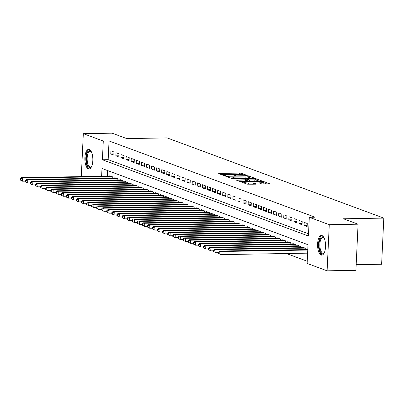 <?xml version="1.0" encoding="UTF-8"?>
<svg xmlns="http://www.w3.org/2000/svg" width="404" height="404" viewBox="0 0 404 404"><rect width="100%" height="100%" fill="white"/><g stroke="black" fill="none" stroke-linecap="round" stroke-linejoin="round"><path stroke-width="0.61" d="M246.137 175.351L246.581 175.21L241.274 173.245L239.643 173.084L219.281 173.427L218.65 173.629L223.952 175.594L225.609 175.619L224.851 175.311A3.959 0.566 2.7 0 1 224.513 175.063A3.959 0.566 2.7 0 1 226.871 174.659L228.568 174.629A3.959 0.566 2.7 0 1 233.79 175.159L235.618 175.533L236.133 175.442L235.37 175.134A3.959 0.566 2.7 0 1 235.037 174.887A3.959 0.566 2.7 0 1 237.395 174.483L239.092 174.452A3.959 0.566 2.7 0 1 244.309 174.982L246.137 175.351M321.114 255.03A9.837 3.99 89 0 1 317.579 244.602A9.837 3.99 89 0 1 321.407 235.466A9.837 3.99 89 0 1 322.028 235.577A9.837 3.99 89 0 1 325.563 246.006A9.837 3.99 89 0 1 321.736 255.141A9.837 3.99 89 0 1 321.114 255.03M88.39 168.907A9.837 3.99 89 0 1 84.855 158.479A9.837 3.99 89 0 1 88.678 149.349A9.837 3.99 89 0 1 89.304 149.455A9.837 3.99 89 0 1 92.839 159.883A9.837 3.99 89 0 1 89.011 169.018A9.837 3.99 89 0 1 88.39 168.907M261.686 183.886L269.766 183.83L263.767 181.573L262.135 181.406L241.037 181.876L247.036 184.133L255.565 184.184L256.197 183.982L253.677 183.047L248.622 182.936A3.313 0.475 2.7 0 1 243.981 182.29A3.313 0.475 2.7 0 1 245.95 181.952L259.358 181.724A3.313 0.475 2.7 0 1 263.999 182.376A3.313 0.475 2.7 0 1 262.029 182.714L259.06 182.876L261.686 183.886M81.295 176.609L83.32 133.668L112.135 133.179L126.76 138.592L167.099 137.91L383.8 218.104L343.461 218.786L358.085 224.195L329.27 224.685L327.094 270.821L307.131 263.433L308.01 244.728L101.995 168.488L101.626 176.265M83.32 133.668L103.288 141.057L102.404 159.762L308.424 235.997L309.307 217.296L329.27 224.685M309.307 217.296L315.07 217.195L109.05 140.961L103.288 141.057M253.5 178.209L254.131 178.007L248.238 175.826L246.607 175.659L225.508 176.129L231.507 178.386L233.138 178.553L253.5 178.209M256.005 178.699L261.999 180.957L240.9 181.426L239.269 181.26L236.643 180.25L245.637 179.982L246.374 179.856L244.597 179.164L233.153 178.972L254.374 178.533L256.005 178.699L255.974 179.326M113.963 151.975L110.913 150.844L110.767 153.964L113.817 155.091L113.963 151.975M119.054 153.858L115.998 152.727L115.852 155.843L118.907 156.974L119.054 153.858M124.139 155.742L121.089 154.611L120.937 157.727L123.993 158.858L124.139 155.742M129.224 157.621L126.174 156.494L126.028 159.61L129.078 160.742L129.224 157.621M134.315 159.504L131.26 158.373L131.113 161.494L134.163 162.62L134.315 159.504M139.4 161.388L136.345 160.257L136.198 163.378L139.254 164.504L139.4 161.388M144.486 163.272L141.435 162.14L141.289 165.256L144.339 166.387L144.486 163.272M149.571 165.15L146.521 164.024L146.374 167.14L149.424 168.271L149.571 165.15M154.661 167.034L151.606 165.908L151.46 169.023L154.515 170.15L154.661 167.034M159.747 168.917L156.696 167.786L156.55 170.907L159.6 172.033L159.747 168.917M164.832 170.801L161.782 169.67L161.635 172.786L164.686 173.917L164.832 170.801M169.922 172.68L166.867 171.554L166.721 174.669L169.776 175.801L169.922 172.68M175.008 174.563L171.958 173.437L171.806 176.553L174.861 177.684L175.008 174.563M180.093 176.447L177.043 175.316L176.896 178.437L179.947 179.563L180.093 176.447M185.184 178.331L182.128 177.199L181.982 180.315L185.032 181.447L185.184 178.331M190.269 180.214L187.214 179.083L187.067 182.199L190.122 183.33L190.269 180.214M195.354 182.093L192.304 180.967L192.158 184.083L195.208 185.214L195.354 182.093M200.44 183.977L197.389 182.845L197.243 185.966L200.293 187.092L200.44 183.977M205.53 185.86L202.475 184.729L202.328 187.845L205.383 188.976L205.53 185.86M210.615 187.744L207.565 186.613L207.419 189.728L210.469 190.86L210.615 187.744M215.701 189.622L212.65 188.496L212.504 191.612L215.554 192.743L215.701 189.622M220.791 191.506L217.736 190.375L217.589 193.496L220.645 194.622L220.791 191.506M225.876 193.39L222.826 192.259L222.675 195.379L225.73 196.506L225.876 193.39M230.962 195.273L227.912 194.142L227.765 197.258L230.815 198.389L230.962 195.273M236.052 197.152L232.997 196.026L232.85 199.142L235.901 200.273L236.052 197.152M241.137 199.036L238.082 197.909L237.936 201.025L240.991 202.151L241.137 199.036M246.223 200.919L243.173 199.788L243.026 202.909L246.076 204.035L246.223 200.919M251.308 202.803L248.258 201.672L248.112 204.788L251.162 205.919L251.308 202.803M256.399 204.682L253.343 203.555L253.197 206.671L256.252 207.802L256.399 204.682M261.484 206.565L258.434 205.439L258.287 208.555L261.337 209.686L261.484 206.565M266.569 208.449L263.519 207.318L263.373 210.439L266.423 211.565L266.569 208.449M271.66 210.333L268.604 209.201L268.458 212.317L271.513 213.448L271.66 210.333M276.745 212.216L273.695 211.085L273.543 214.201L276.599 215.332L276.745 212.216M281.83 214.095L278.78 212.969L278.634 216.084L281.684 217.216L281.83 214.095M286.921 215.978L283.866 214.847L283.719 217.968L286.769 219.094L286.921 215.978M292.006 217.862L288.956 216.731L288.804 219.847L291.86 220.978L292.006 217.862M297.091 219.746L294.041 218.614L293.895 221.73L296.945 222.862L297.091 219.746M302.177 221.624L299.127 220.498L298.98 223.614L302.03 224.745L302.177 221.624M307.267 223.508L304.212 222.377L304.066 225.498L307.121 226.624L307.267 223.508M109.05 140.961L108.166 159.661L308.525 233.805M286.37 253.52L307.232 261.242M107.651 170.584L107.388 176.169M109.721 176.129L109.737 175.785L112.787 176.912L112.736 178.048M114.807 178.012L114.822 177.664L117.877 178.795L117.822 179.926M119.892 179.891L119.912 179.548L122.962 180.679L122.907 181.81M124.982 181.775L124.998 181.431L128.048 182.563L127.997 183.694M130.068 183.658L130.083 183.315L133.138 184.441L133.083 185.577M135.153 185.542L135.173 185.199L138.224 186.325L138.168 187.456M140.244 187.426L140.259 187.077L143.309 188.208L143.258 189.34M145.329 189.304L145.344 188.961L148.399 190.092L148.344 191.223M150.414 191.188L150.429 190.845L153.485 191.971L153.429 193.107M155.505 193.072L155.52 192.728L158.57 193.854L158.519 194.991M160.59 194.955L160.605 194.607L163.655 195.738L163.605 196.869M165.675 196.834L165.691 196.49L168.746 197.622L168.69 198.753M170.761 198.718L170.781 198.374L173.831 199.505L173.781 200.637M175.851 200.601L175.866 200.258L178.916 201.384L178.866 202.52M180.936 202.485L180.952 202.136L184.007 203.268L183.951 204.399M186.022 204.363L186.042 204.02L189.092 205.151L189.037 206.282M191.112 206.247L191.127 205.904L194.178 207.035L194.127 208.166M196.198 208.131L196.213 207.787L199.268 208.913L199.212 210.05M201.283 210.014L201.303 209.666L204.353 210.797L204.298 211.928M206.373 211.893L206.388 211.55L209.439 212.681L209.388 213.812M211.459 213.777L211.474 213.433L214.524 214.564L214.474 215.696M216.544 215.66L216.559 215.317L219.614 216.443L219.559 217.579M221.629 217.544L221.65 217.195L224.7 218.327L224.649 219.458M226.72 219.428L226.735 219.079L229.785 220.21L229.735 221.341M231.805 221.306L231.82 220.963L234.876 222.094L234.82 223.225M236.89 223.19L236.911 222.846L239.961 223.973L239.905 225.109M241.981 225.073L241.996 224.73L245.046 225.856L244.996 226.987M247.066 226.957L247.081 226.609L250.137 227.74L250.081 228.871M252.152 228.836L252.172 228.492L255.222 229.624L255.166 230.755M257.242 230.719L257.257 230.376L260.307 231.502L260.257 232.638M262.327 232.603L262.342 232.26L265.398 233.386L265.342 234.522M267.413 234.487L267.428 234.138L270.483 235.269L270.428 236.401M272.503 236.365L272.518 236.022L275.568 237.153L275.518 238.284M277.588 238.249L277.604 237.906L280.654 239.037L280.603 240.168M282.674 240.133L282.689 239.789L285.744 240.915L285.689 242.052M287.759 242.016L287.779 241.668L290.829 242.799L290.774 243.93M292.849 243.895L292.865 243.551L295.915 244.683L295.864 245.814M297.935 245.778L297.95 245.435L301.005 246.566L300.95 247.697M303.02 247.662L303.04 247.319L306.091 248.445L306.035 249.581M356.176 264.671L381.623 264.241L383.8 218.104M358.085 224.195L355.909 270.332L327.094 270.821M108.166 159.661L102.404 159.762M110.767 153.964L113.872 153.909M115.852 155.843L118.963 155.792M120.937 157.727L124.048 157.676M126.028 159.61L129.134 159.56M131.113 161.494L134.219 161.438M136.198 163.378L139.309 163.322M141.289 165.256L144.395 165.206M146.374 167.14L149.48 167.089M151.46 169.023L154.57 168.968M156.55 170.907L159.656 170.852M161.635 172.786L164.741 172.735M166.721 174.669L169.832 174.619M171.806 176.553L174.917 176.498M176.896 178.437L180.002 178.381M181.982 180.315L185.088 180.265M187.067 182.199L190.178 182.148M192.158 184.083L195.263 184.032M197.243 185.966L200.349 185.911M202.328 187.845L205.439 187.794M207.419 189.728L210.524 189.678M212.504 191.612L215.61 191.562M217.589 193.496L220.7 193.44M222.675 195.379L225.786 195.324M227.765 197.258L230.871 197.208M232.85 199.142L235.961 199.091M237.936 201.025L241.047 200.97M243.026 202.909L246.132 202.853M248.112 204.788L251.217 204.737M253.197 206.671L256.308 206.621M258.287 208.555L261.393 208.499M263.373 210.439L266.478 210.383M268.458 212.317L271.569 212.267M273.543 214.201L276.654 214.15M278.634 216.084L281.739 216.034M283.719 217.968L286.83 217.913M288.804 219.847L291.915 219.796M293.895 221.73L297.001 221.68M298.98 223.614L302.086 223.564M304.066 225.498L307.176 225.442M241.259 174.513L221.367 174.634M251.354 178.245L248.243 177.093M247.203 176.053L228.189 176.24L227.674 176.331L228.472 176.654A3.959 0.566 2.7 0 0 233.689 177.179L245.905 176.977A3.959 0.566 2.7 0 0 248.268 176.568A3.959 0.566 2.7 0 0 247.93 176.321L247.203 176.053M231.462 178.371A3.959 0.566 2.7 0 0 233.628 178.427L233.689 177.179M248.268 176.568L248.208 177.816A3.959 0.566 2.7 0 1 245.849 178.225L233.628 178.427M256.156 180.022L259.115 181.118M239.562 181.33L246.319 181.103L246.374 179.856M254.207 179.841A3.313 0.475 2.7 0 0 256.181 179.502A3.313 0.475 2.7 0 0 251.535 178.851L246.076 179.058L249.485 179.921L254.207 179.841L254.151 181.088A3.313 0.475 2.7 0 0 256.121 180.75L256.181 179.502M254.151 181.088L249.425 181.164L246.349 180.467M262.029 182.714L261.969 183.956A3.313 0.475 2.7 0 0 263.943 183.618L263.999 182.376M247.107 184.158A3.313 0.475 2.7 0 0 248.566 184.184L248.622 182.936M253.323 184.219L248.566 184.184M266.882 183.992L263.974 182.916M110.625 176.114L21.422 177.619L22.69 178.088L22.543 181.209L25.321 181.159M20.71 180.159L22.543 181.209L20.2 179.967L20.71 180.159L20.766 178.911L20.261 178.719L20.2 179.967M20.766 178.911L22.69 178.088L111.898 176.583M20.261 178.719L21.422 177.619M91.602 166.534A8.514 3.454 89 0 1 91.43 166.766A8.514 3.454 89 0 1 89.37 167.584A8.514 3.454 89 0 1 86.335 157.898A8.514 3.454 89 0 1 90.168 150.748A8.514 3.454 89 0 1 91.173 151.515A8.514 3.454 89 0 1 91.349 151.737M91.375 151.788A7.883 3.197 -91 0 0 90.713 151.364A7.883 3.197 -91 0 0 90.213 151.278A7.883 3.197 -91 0 0 87.148 158.595A7.883 3.197 -91 0 0 89.976 166.948A7.883 3.197 -91 0 0 90.476 167.039A7.883 3.197 -91 0 0 91.622 166.488M89.254 149.44A9.772 3.964 -91 0 0 85.8 158.898A9.772 3.964 -91 0 0 89.314 168.832A9.772 3.964 -91 0 0 89.582 168.907M324.326 252.657A8.514 3.454 89 0 1 324.154 252.889A8.514 3.454 89 0 1 319.322 248.394A8.514 3.454 89 0 1 320.059 239.037A8.514 3.454 89 0 1 323.897 237.638A8.514 3.454 89 0 1 324.074 237.86M324.099 237.911A7.883 3.197 -91 0 0 322.937 237.395A7.883 3.197 -91 0 0 320.13 248.157A7.883 3.197 -91 0 0 323.2 253.162A7.883 3.197 -91 0 0 324.346 252.611M321.978 235.562A9.772 3.964 -91 0 0 318.852 248.859A9.772 3.964 -91 0 0 322.306 255.03M115.716 177.997L26.507 179.502L27.78 179.972L27.634 183.093L30.406 183.042M25.795 182.037L27.634 183.093L25.285 181.851L25.795 182.037L25.856 180.79L25.346 180.603L25.285 181.851M25.856 180.79L27.78 179.972L116.983 178.467M25.346 180.603L26.507 179.502M120.801 179.876L31.593 181.386L32.865 181.856L32.719 184.971L35.491 184.926M30.881 183.921L32.719 184.971L30.376 183.734L30.881 183.921L30.941 182.674L30.431 182.487L30.376 183.734M30.941 182.674L32.865 181.856L122.074 180.351M30.431 182.487L31.593 181.386M125.886 181.76L36.678 183.27L37.951 183.739L37.804 186.855L40.582 186.81M35.971 185.805L37.804 186.855L35.461 185.618L35.971 185.805L36.027 184.557L35.522 184.37L35.461 185.618M36.027 184.557L37.951 183.739L127.159 182.229M35.522 184.37L36.678 183.27M130.977 183.643L41.769 185.148L43.041 185.623L42.89 188.739L45.667 188.693M41.056 187.688L42.89 188.739L40.546 187.496L41.056 187.688L41.117 186.441L40.607 186.249L40.546 187.496M41.117 186.441L43.041 185.623L132.244 184.113M40.607 186.249L41.769 185.148M136.062 185.527L46.854 187.032L48.127 187.501L47.98 190.622L50.752 190.572M46.142 189.567L47.98 190.622L45.637 189.38L46.142 189.567L46.202 188.325L45.692 188.133L45.637 189.38M46.202 188.325L48.127 187.501L137.335 185.997M45.692 188.133L46.854 187.032M141.148 187.411L51.939 188.915L53.212 189.385L53.065 192.501L55.843 192.456M51.232 191.451L53.065 192.501L50.722 191.264L51.232 191.451L51.288 190.203L50.778 190.016L50.722 191.264M51.288 190.203L53.212 189.385L142.42 187.88M50.778 190.016L51.939 188.915M146.233 189.289L57.03 190.799L58.297 191.269L58.151 194.385L60.928 194.339M56.318 193.334L58.151 194.385L55.808 193.147L56.318 193.334L56.373 192.087L55.868 191.9L55.808 193.147M56.373 192.087L58.297 191.269L147.505 189.759M55.868 191.9L57.03 190.799M151.323 191.173L62.115 192.678L63.388 193.152L63.241 196.268L66.014 196.223M61.403 195.218L63.241 196.268L60.893 195.026L61.403 195.218L61.464 193.971L60.954 193.784L60.893 195.026M61.464 193.971L63.388 193.152L152.596 191.642M60.954 193.784L62.115 192.678M156.409 193.056L67.2 194.561L68.473 195.031L68.327 198.152L71.099 198.101M66.488 197.096L68.327 198.152L65.983 196.91L66.488 197.096L66.549 195.854L66.039 195.662L65.983 196.91M66.549 195.854L68.473 195.031L157.681 193.526M66.039 195.662L67.2 194.561M161.494 194.94L72.291 196.445L73.558 196.915L73.412 200.031L76.189 199.985M71.579 198.98L73.412 200.031L71.069 198.793L71.579 198.98L71.634 197.733L71.129 197.546L71.069 198.793M71.634 197.733L73.558 196.915L162.767 195.41M71.129 197.546L72.291 196.445M166.584 196.819L77.376 198.329L78.649 198.798L78.502 201.914L81.275 201.869M76.664 200.864L78.502 201.914L76.154 200.677L76.664 200.864L76.725 199.616L76.215 199.43L76.154 200.677M76.725 199.616L78.649 198.798L167.857 197.293M76.215 199.43L77.376 198.329M171.67 198.702L82.461 200.207L83.734 200.682L83.588 203.798L86.36 203.752M81.749 202.747L83.588 203.798L81.244 202.561L81.749 202.747L81.81 201.5L81.3 201.313L81.244 202.561M81.81 201.5L83.734 200.682L172.942 199.172M81.3 201.313L82.461 200.207M176.755 200.586L87.547 202.091L88.819 202.561L88.673 205.681L91.45 205.631M86.84 204.631L88.673 205.681L86.33 204.439L86.84 204.631L86.895 203.384L86.39 203.192L86.33 204.439M86.895 203.384L88.819 202.561L178.028 201.056M86.39 203.192L87.547 202.091M181.845 202.47L92.637 203.975L93.91 204.444L93.758 207.56L96.536 207.515M91.925 206.51L93.758 207.56L91.415 206.323L91.925 206.51L91.986 205.262L91.476 205.075L91.415 206.323M91.986 205.262L93.91 204.444L183.113 202.939M91.476 205.075L92.637 203.975M186.931 204.348L97.723 205.858L98.995 206.328L98.849 209.444L101.621 209.398M97.01 208.393L98.849 209.444L96.505 208.206L97.01 208.393L97.071 207.146L96.561 206.959L96.505 208.206M97.071 207.146L98.995 206.328L188.203 204.823M96.561 206.959L97.723 205.858M192.016 206.232L102.808 207.737L104.081 208.212L103.934 211.327L106.712 211.282M102.101 210.277L103.934 211.327L101.591 210.09L102.101 210.277L102.156 209.03L101.646 208.843L101.591 210.09M102.156 209.03L104.081 208.212L193.289 206.702M101.646 208.843L102.808 207.737M197.102 208.116L107.898 209.62L109.166 210.09L109.019 213.211L111.797 213.161M107.186 212.161L109.019 213.211L106.676 211.969L107.186 212.161L107.242 210.913L106.737 210.721L106.676 211.969M107.242 210.913L109.166 210.09L198.374 208.585M106.737 210.721L107.898 209.62M202.192 209.999L112.984 211.504L114.256 211.974L114.11 215.09L116.882 215.044M112.272 214.039L114.11 215.09L111.762 213.852L112.272 214.039L112.332 212.792L111.822 212.605L111.762 213.852M112.332 212.792L114.256 211.974L203.464 210.469M111.822 212.605L112.984 211.504M207.277 211.878L118.069 213.388L119.342 213.857L119.195 216.973L121.968 216.928M117.357 215.923L119.195 216.973L116.852 215.736L117.357 215.923L117.418 214.675L116.907 214.489L116.852 215.736M117.418 214.675L119.342 213.857L208.55 212.352M116.907 214.489L118.069 213.388M212.363 213.761L123.159 215.271L124.427 215.741L124.281 218.857L127.058 218.811M122.447 217.806L124.281 218.857L121.937 217.62L122.447 217.806L122.503 216.559L121.998 216.372L121.937 217.62M122.503 216.559L124.427 215.741L213.635 214.231M121.998 216.372L123.159 215.271M217.453 215.645L128.245 217.15L129.517 217.62L129.371 220.741L132.143 220.69M127.533 219.69L129.371 220.741L127.023 219.498L127.533 219.69L127.593 218.443L127.083 218.251L127.023 219.498M127.593 218.443L129.517 217.62L218.726 216.115M127.083 218.251L128.245 217.15M222.538 217.529L133.33 219.034L134.603 219.503L134.456 222.624L137.229 222.574M132.618 221.569L134.456 222.624L132.113 221.382L132.618 221.569L132.679 220.321L132.169 220.135L132.113 221.382M132.679 220.321L134.603 219.503L223.811 217.998M132.169 220.135L133.33 219.034M227.624 219.407L138.415 220.917L139.688 221.387L139.542 224.503L142.319 224.457M137.708 223.452L139.542 224.503L137.198 223.266L137.708 223.452L137.764 222.205L137.259 222.018L137.198 223.266M137.764 222.205L139.688 221.387L228.896 219.882M137.259 222.018L138.415 220.917M232.714 221.291L143.506 222.801L144.778 223.271L144.627 226.386L147.404 226.341M142.794 225.336L144.627 226.386L142.284 225.149L142.794 225.336L142.854 224.089L142.344 223.902L142.284 225.149M142.854 224.089L144.778 223.271L233.982 221.761M142.344 223.902L143.506 222.801M237.799 223.175L148.591 224.68L149.864 225.154L149.717 228.27L152.49 228.225M147.879 227.22L149.717 228.27L147.374 227.028L147.879 227.22L147.94 225.972L147.43 225.786L147.374 227.028M147.94 225.972L149.864 225.154L239.072 223.644M147.43 225.786L148.591 224.68M242.885 225.058L153.677 226.563L154.949 227.033L154.803 230.154L157.58 230.103M152.97 229.098L154.803 230.154L152.459 228.911L152.97 229.098L153.025 227.856L152.515 227.664L152.459 228.911M153.025 227.856L154.949 227.033L244.157 225.528M152.515 227.664L153.677 226.563M247.97 226.942L158.767 228.447L160.034 228.917L159.888 232.032L162.666 231.987M158.055 230.982L159.888 232.032L157.545 230.795L158.055 230.982L158.116 229.735L157.605 229.548L157.545 230.795M158.116 229.735L160.034 228.917L249.243 227.412M157.605 229.548L158.767 228.447M253.061 228.821L163.852 230.331L165.125 230.8L164.978 233.916L167.751 233.871M163.14 232.866L164.978 233.916L162.63 232.679L163.14 232.866L163.201 231.618L162.691 231.431L162.63 232.679M163.201 231.618L165.125 230.8L254.333 229.29M162.691 231.431L163.852 230.331M258.146 230.704L168.938 232.209L170.21 232.684L170.064 235.8L172.836 235.754M168.226 234.749L170.064 235.8L167.721 234.557L168.226 234.749L168.286 233.502L167.776 233.315L167.721 234.557M168.286 233.502L170.21 232.684L259.419 231.174M167.776 233.315L168.938 232.209M263.231 232.588L174.028 234.093L175.296 234.562L175.149 237.683L177.927 237.633M173.316 236.633L175.149 237.683L172.806 236.441L173.316 236.633L173.372 235.386L172.867 235.194L172.806 236.441M173.372 235.386L175.296 234.562L264.504 233.058M172.867 235.194L174.028 234.093M268.322 234.472L179.113 235.976L180.386 236.446L180.24 239.562L183.012 239.516M178.401 238.512L180.24 239.562L177.891 238.325L178.401 238.512L178.462 237.264L177.952 237.077L177.891 238.325M178.462 237.264L180.386 236.446L269.594 234.941M177.952 237.077L179.113 235.976M273.407 236.35L184.199 237.86L185.471 238.33L185.325 241.446L188.097 241.4M183.487 240.395L185.325 241.446L182.982 240.208L183.487 240.395L183.547 239.148L183.037 238.961L182.982 240.208M183.547 239.148L185.471 238.33L274.68 236.825M183.037 238.961L184.199 237.86M278.492 238.234L189.284 239.739L190.557 240.213L190.41 243.329L193.188 243.284M188.577 242.279L190.41 243.329L188.067 242.092L188.577 242.279L188.633 241.031L188.128 240.845L188.067 242.092M188.633 241.031L190.557 240.213L279.765 238.703M188.128 240.845L189.284 239.739M283.583 240.117L194.374 241.622L195.647 242.092L195.496 245.213L198.273 245.162M193.662 244.162L195.496 245.213L193.152 243.971L193.662 244.162L193.723 242.915L193.213 242.723L193.152 243.971M193.723 242.915L195.647 242.092L284.85 240.587M193.213 242.723L194.374 241.622M288.668 242.001L199.46 243.506L200.732 243.976L200.586 247.091L203.358 247.046M198.748 246.041L200.586 247.091L198.243 245.854L198.748 246.041L198.808 244.794L198.298 244.607L198.243 245.854M198.808 244.794L200.732 243.976L289.941 242.471M198.298 244.607L199.46 243.506M293.753 243.88L204.545 245.39L205.818 245.859L205.671 248.975L208.449 248.93M203.838 247.925L205.671 248.975L203.328 247.738L203.838 247.925L203.894 246.677L203.384 246.491L203.328 247.738M203.894 246.677L205.818 245.859L295.026 244.354M203.384 246.491L204.545 245.39M298.844 245.763L209.636 247.273L210.903 247.743L210.757 250.859L213.534 250.813M208.924 249.808L210.757 250.859L208.413 249.621L208.924 249.808L208.984 248.561L208.474 248.374L208.413 249.621M208.984 248.561L210.903 247.743L300.111 246.233M208.474 248.374L209.636 247.273M303.929 247.647L214.721 249.152L215.994 249.621L215.847 252.742L218.62 252.692M214.009 251.692L215.847 252.742L213.499 251.5L214.009 251.692L214.069 250.445L213.559 250.253L213.499 251.5M214.069 250.445L215.994 249.621L305.202 248.117M213.559 250.253L214.721 249.152M307.782 249.551L219.806 251.036L221.079 251.505L220.932 254.626L307.616 253.162M219.094 253.571L220.932 254.626L218.589 253.384L219.094 253.571L219.155 252.323L218.645 252.136L218.589 253.384M219.155 252.323L221.079 251.505L307.762 250.041M218.645 252.136L219.806 251.036M235.355 175.528L235.37 175.134M224.831 175.705L224.851 175.311M219.261 173.856L219.281 173.427M239.587 174.331L239.643 173.084M241.213 174.493L241.274 173.245M226.225 176.432L226.245 176.003M246.597 175.957L246.607 175.659M248.208 176.467L248.238 175.826M227.72 176.987L227.745 176.381M228.442 177.255L228.472 176.654M245.849 178.225L245.905 176.977M237.36 180.553L237.38 180.123M245.582 181.229L245.637 179.982M254.353 178.992L254.374 178.533M246.152 179.735L246.182 179.134M247.793 181.002L247.854 179.755M249.425 181.164L249.485 179.921M259.772 183.179L259.792 182.749M251.985 184.128L252.046 182.881M253.621 184.214L253.677 183.047M241.754 182.179L241.774 181.749M262.115 181.856L262.135 181.406M263.741 182.174L263.767 181.573M235.007 175.508L235.037 174.887M224.483 175.684L224.513 175.063M227.644 176.957L227.674 176.331M246.046 179.699L246.076 179.058M243.945 182.992L243.981 182.29"/></g></svg>

